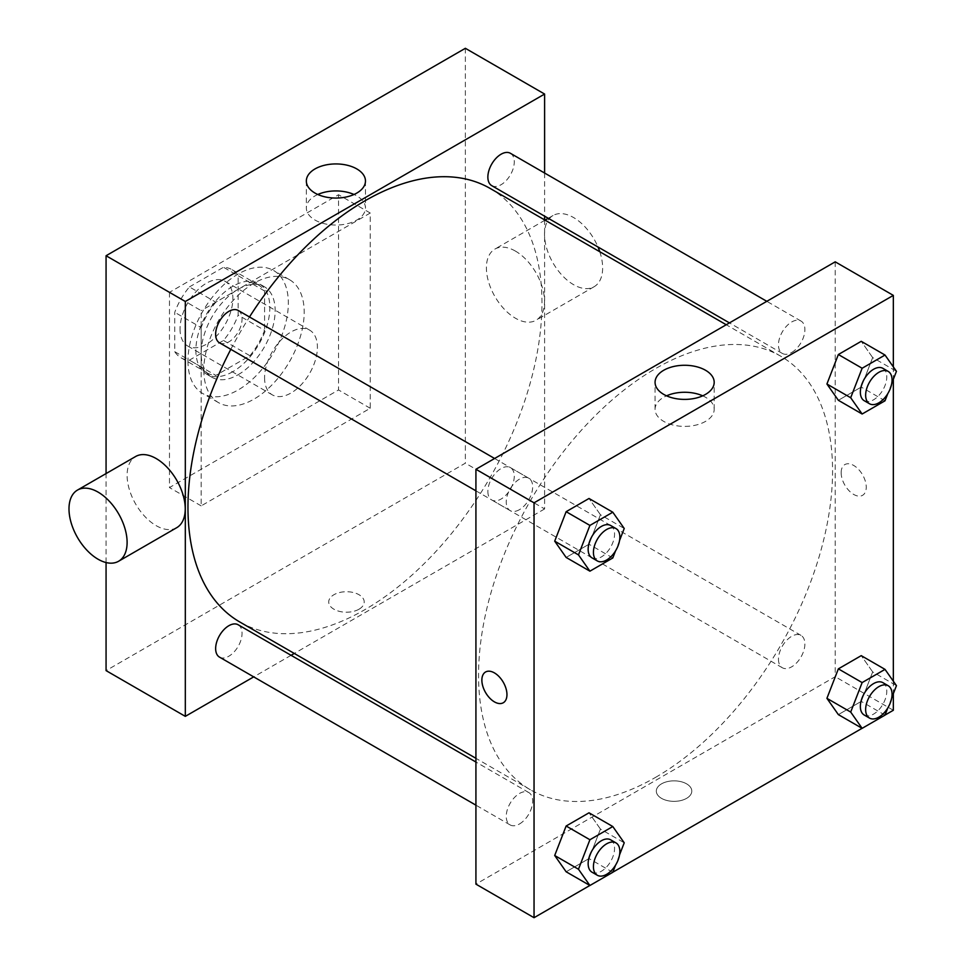 <?xml version="1.0" encoding="UTF-8"?>
<svg xmlns="http://www.w3.org/2000/svg" width="966" height="966" viewBox="0 0 966 966"><rect width="100%" height="100%" fill="white"/><g stroke="black" fill="none" stroke-linecap="round" stroke-linejoin="round"><path stroke-width="0.72" stroke-dasharray="4.83 3.62" d="M264.575 377.754A37.36 21.566 120 0 0 272.315 394.865A37.36 21.566 120 0 0 309.675 373.287A37.36 21.566 120 0 0 309.675 330.155A37.36 21.566 120 0 0 280.877 340.153A37.36 21.566 120 0 0 264.575 377.754M180.038 328.947A37.36 21.566 120 0 0 187.766 346.057A37.36 21.566 120 0 0 225.138 324.479A37.36 21.566 120 0 0 225.138 281.335A37.36 21.566 120 0 0 196.339 291.346A37.36 21.566 120 0 0 180.038 328.947M189.408 286.926L223.496 267.256A50.896 29.391 120 0 1 231.9 269.611A50.896 29.391 120 0 1 238.155 275.721L238.155 315.073A50.896 29.391 120 0 1 223.496 340.467L189.408 360.137A50.896 29.391 120 0 1 181.004 357.782A50.896 29.391 120 0 1 174.749 351.684L174.749 312.32A50.896 29.391 120 0 1 189.408 286.926L215.829 302.177L249.916 282.507L223.496 267.256M223.496 340.467L249.916 355.717L215.829 375.4L189.408 360.137M174.749 351.684L201.169 366.935L201.169 327.571L174.749 312.32M201.169 366.935A50.896 29.391 120 0 0 207.424 373.033A50.896 29.391 120 0 0 215.829 375.4M249.916 355.717A50.896 29.391 120 0 0 264.575 330.324L238.155 315.073M249.916 282.507A50.896 29.391 120 0 1 258.32 284.873A50.896 29.391 120 0 1 264.575 290.971L264.575 330.324M215.829 302.177A50.896 29.391 120 0 0 201.169 327.571M232.866 371.656A52.309 30.2 -60 0 1 206.724 374.253A52.309 30.2 -60 0 1 206.712 313.853A52.309 30.2 -60 0 1 259.021 283.654A52.309 30.2 -60 0 1 267.039 325.566A52.309 30.2 -60 0 1 232.866 371.656M238.155 374.711A52.309 30.2 120 0 0 272.327 328.621A52.309 30.2 120 0 0 264.31 286.697A52.309 30.2 120 0 0 224.003 300.716A52.309 30.2 120 0 0 201.169 353.351A52.309 30.2 120 0 0 212.001 377.295A52.309 30.2 120 0 0 238.155 374.711M264.575 290.971L238.155 275.721M187.959 360.982A70.989 40.983 120 0 0 202.667 393.476A70.989 40.983 120 0 0 273.644 352.493A70.989 40.983 120 0 0 273.644 270.528A70.989 40.983 120 0 0 218.944 289.546A70.989 40.983 120 0 0 187.959 360.982M203.814 370.135A70.989 40.983 120 0 0 218.509 402.629A70.989 40.983 120 0 0 289.498 361.646A70.989 40.983 120 0 0 289.498 279.681A70.989 40.983 120 0 0 234.798 298.699A70.989 40.983 120 0 0 203.814 370.135M169.473 292.348L169.473 487.576L338.547 389.962L338.547 194.721L169.473 292.348L201.169 310.641L201.169 505.882L370.244 408.268L370.244 213.027L201.169 310.641M370.244 213.027L338.547 194.721M465.358 48.3L465.358 463.173L106.067 670.609M106.067 562.538L106.067 473.582M359.014 609.22A17.75 10.252 0 0 0 364.218 601.975A17.75 10.252 0 0 0 346.468 591.723A17.75 10.252 0 0 0 328.718 601.975A17.75 10.252 0 0 0 339.682 611.442A17.75 10.252 0 0 0 359.014 609.22M544.607 219.886L544.607 508.937L465.358 463.173M544.607 508.937L294.292 653.451M291.08 655.31L253.708 676.876M238.191 310.448A18.68 10.783 -60 0 1 241.053 325.421A18.68 10.783 -60 0 1 228.857 341.879A18.68 10.783 -60 0 1 219.511 342.809M238.191 624.785A18.68 10.783 -60 0 1 241.053 639.746A18.68 10.783 -60 0 1 228.857 656.216A18.68 10.783 -60 0 1 219.511 657.134M487.866 491.416A18.68 10.783 120 0 0 491.73 499.977A18.68 10.783 120 0 0 510.41 489.182A18.68 10.783 120 0 0 510.41 467.616A18.68 10.783 120 0 0 496.017 472.628A18.68 10.783 120 0 0 487.866 491.416M544.607 173.035L544.607 216.179M510.41 153.292A18.68 10.783 -60 0 1 513.272 168.253A18.68 10.783 -60 0 1 501.076 184.723A18.68 10.783 -60 0 1 491.73 185.641M490.124 188.43A250.315 144.526 -60 0 1 528.499 389.008A250.315 144.526 -60 0 1 364.967 609.594A250.315 144.526 -60 0 1 239.809 621.995M230.814 349.33A250.315 144.526 -60 0 1 249.494 316.969M176.718 527.69A41.103 23.727 60 0 1 156.178 525.661A41.103 23.727 60 0 1 129.323 489.448A41.103 23.727 60 0 1 135.626 456.507M515.458 251.112A41.103 23.727 -120 0 0 494.918 249.071A41.103 23.727 -120 0 0 494.918 296.538A41.103 23.727 -120 0 0 536.009 320.265A41.103 23.727 -120 0 0 542.312 287.325A41.103 23.727 -120 0 0 515.458 251.112M370.244 408.268L338.547 389.962M201.169 505.882L169.473 487.576M317.814 194.492A29.56 17.062 0 0 0 306.343 207.992A29.56 17.062 0 0 0 335.902 225.054A29.56 17.062 0 0 0 365.462 207.992A29.56 17.062 0 0 0 356.804 195.917A29.56 17.062 0 0 0 353.991 194.492M359.014 609.208A17.75 10.252 180 0 1 339.682 611.43A17.75 10.252 180 0 1 328.718 601.963A17.75 10.252 180 0 1 346.468 591.723A17.75 10.252 180 0 1 364.218 601.963A17.75 10.252 180 0 1 359.014 609.208M599.789 251.74A41.103 23.727 60 0 1 594.138 286.709A41.103 23.727 60 0 1 553.035 262.981A41.103 23.727 60 0 1 553.035 215.527A41.103 23.727 60 0 1 573.587 217.555A41.103 23.727 60 0 1 597.99 246.994M655.564 777.376A250.315 144.526 120 0 0 819.096 556.79A250.315 144.526 120 0 0 780.721 356.2A250.315 144.526 120 0 0 587.823 423.265A250.315 144.526 120 0 0 478.556 675.186A250.315 144.526 120 0 0 530.406 789.777A250.315 144.526 120 0 0 655.564 777.376M519.454 509.662A18.68 10.783 -60 0 1 510.12 510.579A18.68 10.783 -60 0 1 510.12 489.013A18.68 10.783 -60 0 1 528.8 478.23A18.68 10.783 -60 0 1 532.664 486.779A18.68 10.783 -60 0 1 519.454 509.662M778.463 659.198A18.68 10.783 120 0 0 782.327 667.748A18.68 10.783 120 0 0 801.019 656.965A18.68 10.783 120 0 0 801.019 635.399A18.68 10.783 120 0 0 786.614 640.398A18.68 10.783 120 0 0 778.463 659.198M519.454 823.986A18.68 10.783 120 0 0 531.662 807.528A18.68 10.783 120 0 0 528.8 792.555A18.68 10.783 120 0 0 514.407 797.566A18.68 10.783 120 0 0 506.244 816.367A18.68 10.783 120 0 0 510.12 824.916A18.68 10.783 120 0 0 519.454 823.986M791.673 352.493A18.68 10.783 120 0 0 803.881 336.035A18.68 10.783 120 0 0 801.019 321.062A18.68 10.783 120 0 0 786.614 326.073A18.68 10.783 120 0 0 778.463 344.874A18.68 10.783 120 0 0 782.327 353.423A18.68 10.783 120 0 0 791.673 352.493M835.216 261.834L835.216 676.707L475.924 884.144M893.333 710.264L835.216 676.707M885.037 715.057L862.083 728.304M612.83 872.213L589.864 885.472M661.505 798.351A17.75 10.252 0 0 0 680.849 800.572A17.75 10.252 0 0 0 691.801 791.106A17.75 10.252 0 0 0 674.063 780.854A17.75 10.252 0 0 0 656.312 791.106A17.75 10.252 0 0 0 661.505 798.351A17.75 10.252 0 0 0 680.849 800.56A17.75 10.252 0 0 0 691.801 791.094A17.75 10.252 0 0 0 674.063 780.854A17.75 10.252 0 0 0 656.312 791.094A17.75 10.252 0 0 0 661.505 798.339M872.672 357.589L861.237 341.312L872.672 357.589L861.237 387.076L838.355 400.286L861.237 387.076L872.672 357.589L896.448 371.318M600.454 829.082L589.019 812.804L600.454 829.082L589.019 858.569L566.136 871.779L589.019 858.569L600.454 829.082L624.229 842.811M893.333 366.887L893.333 379.36M893.333 681.211L893.333 693.685M872.672 671.925L861.237 655.648L872.672 671.925L861.237 701.401L838.355 714.611L861.237 701.401L872.672 671.925L896.448 685.643M600.454 514.757L589.019 498.48L600.454 514.757L589.019 544.232L566.136 557.442L589.019 544.232L600.454 514.757L624.229 528.474M841.157 472.7A17.75 10.252 -120 0 0 848.897 490.559A17.75 10.252 -120 0 0 862.578 495.317A17.75 10.252 -120 0 0 862.578 474.825A17.75 10.252 -120 0 0 844.827 464.586A17.75 10.252 -120 0 0 841.157 472.7M485.548 672.01L485.548 672.01A17.75 10.252 60 0 1 499.217 676.768A17.75 10.252 60 0 1 506.969 694.626A17.75 10.252 60 0 1 503.286 702.753L503.286 702.753M841.157 472.712A17.75 10.252 -120 0 0 848.897 490.571A17.75 10.252 -120 0 0 862.578 495.317A17.75 10.252 -120 0 0 862.578 474.825A17.75 10.252 -120 0 0 844.827 464.586A17.75 10.252 -120 0 0 841.157 472.712M702.717 395.831A29.56 17.062 180 0 1 714.188 409.318A29.56 17.062 180 0 1 695.943 425.088A29.56 17.062 180 0 1 663.727 421.393A29.56 17.062 180 0 1 655.069 409.318A29.56 17.062 180 0 1 666.54 395.831M619.532 540.586L615.559 550.837M592.013 557.865A18.68 10.783 120 0 0 610.693 547.082A18.68 10.783 120 0 0 610.693 525.516M612.794 557.962L589.019 544.232M891.751 383.43L887.778 393.681M864.232 400.709A18.68 10.783 120 0 0 882.912 389.926A18.68 10.783 120 0 0 882.912 368.348M885.013 400.805L861.237 387.076M619.532 854.922L615.559 865.174M592.013 872.201A18.68 10.783 120 0 0 610.693 861.406A18.68 10.783 120 0 0 610.693 839.84M612.794 872.298L589.019 858.569M891.751 697.754L887.778 708.006M864.232 715.033A18.68 10.783 120 0 0 882.912 704.25A18.68 10.783 120 0 0 882.912 682.672M885.013 715.13L861.237 701.401M187.766 346.057L272.315 394.865M225.138 281.335L309.675 330.155M264.31 286.697L259.021 283.654M212.001 377.295L206.724 374.253M258.32 284.873L231.9 269.611M207.424 373.033L181.004 357.782M289.498 279.681L273.644 270.528M218.509 402.629L202.667 393.476M306.343 180.992L306.343 207.992M365.462 180.992L365.462 207.992M553.035 215.527L548.253 218.28M545.041 220.139L494.918 249.071M594.138 286.709L536.009 320.265M780.721 356.2L726.239 324.745M530.406 789.777L475.924 758.322M475.924 490.837L510.12 510.579M494.604 458.488L528.8 478.23M801.019 635.399L510.41 467.616M782.327 667.748L491.73 499.977M528.8 792.555L475.924 762.029M510.12 824.916L475.924 805.173M801.019 321.062L766.811 301.32M782.327 353.423L729.451 322.898M714.188 409.318L714.188 382.331M655.069 409.318L655.069 382.331"/><path stroke-width="1.45" d="M106.067 473.582L106.067 255.736L465.358 48.3L544.607 94.052L544.607 173.035M253.708 676.876L185.315 716.361L106.067 670.609L106.067 562.538M294.292 653.451L291.08 655.31M475.924 490.837L219.511 342.809A18.68 10.783 -60 0 1 219.511 321.231A18.68 10.783 -60 0 1 238.191 310.448L494.604 458.488M475.924 805.173L219.511 657.134A18.68 10.783 -60 0 1 219.511 635.568A18.68 10.783 -60 0 1 238.191 624.785L475.924 762.029M544.607 216.179L544.607 219.886M185.315 716.361L185.315 301.489L544.607 94.052M729.451 322.898L491.73 185.641A18.68 10.783 -60 0 1 491.73 164.075A18.68 10.783 -60 0 1 510.41 153.292L766.811 301.32M475.924 758.322L239.809 621.995A250.315 144.526 -60 0 1 230.814 349.33M249.494 316.969A250.315 144.526 -60 0 1 490.124 188.43L726.239 324.745M77.509 490.064L135.626 456.507A41.103 23.727 60 0 1 176.718 480.235A41.103 23.727 60 0 1 176.718 527.69L118.601 561.246A41.103 23.727 -120 0 0 118.601 513.791A41.103 23.727 -120 0 0 77.509 490.064A41.103 23.727 -120 0 0 71.206 523.004A41.103 23.727 -120 0 0 98.049 559.217A41.103 23.727 -120 0 0 118.601 561.246M185.315 301.489L106.067 255.736M356.804 168.929A29.56 17.062 180 0 1 365.462 180.992A29.56 17.062 180 0 1 335.902 198.066A29.56 17.062 180 0 1 306.343 180.992A29.56 17.062 180 0 1 324.588 165.234A29.56 17.062 180 0 1 356.804 168.929M353.991 194.492A29.56 17.062 0 0 0 317.814 194.492M597.99 246.994A41.103 23.727 60 0 1 599.789 251.74M589.864 885.472L534.041 917.7L475.924 884.144L475.924 469.271L835.216 261.834L893.333 295.391L893.333 366.887M893.333 693.685L893.333 710.264L885.037 715.057M862.083 728.304L612.83 872.213M838.355 400.286L826.92 384.009L838.355 354.522L861.237 341.312L838.355 354.522L826.92 384.009L838.355 400.286L862.131 414.016L850.696 397.738L862.131 368.251L885.013 355.041L896.448 371.318L891.751 383.43M566.136 871.779L554.701 855.502L566.136 826.015L589.019 812.804L566.136 826.015L554.701 855.502L566.136 871.779L589.912 885.496L578.477 869.231L589.912 839.744L612.794 826.534L624.229 842.811L619.532 854.922M893.333 379.36L893.333 681.211M534.041 917.7L534.041 502.827L893.333 295.391M838.355 714.611L826.92 698.333L838.355 668.858L861.237 655.648L838.355 668.858L826.92 698.333L838.355 714.611L862.131 728.34L850.696 712.063L862.131 682.576L885.013 669.378L896.448 685.643L891.751 697.754M566.136 557.442L554.701 541.165L566.136 511.69L589.019 498.48L566.136 511.69L554.701 541.165L566.136 557.442L589.912 571.172L578.477 554.895L589.912 525.419L612.794 512.209L624.229 528.474L619.532 540.586M534.041 502.827L475.924 469.271M663.727 394.394A29.56 17.062 180 0 1 655.069 382.331A29.56 17.062 180 0 1 684.628 365.269A29.56 17.062 180 0 1 714.188 382.331A29.56 17.062 180 0 1 695.943 398.101A29.56 17.062 180 0 1 663.727 394.394M506.957 694.626A17.75 10.252 60 0 1 503.286 702.753A17.75 10.252 60 0 1 485.536 692.501A17.75 10.252 60 0 1 485.536 672.01A17.75 10.252 60 0 1 499.217 676.768A17.75 10.252 60 0 1 506.957 694.626M503.286 702.753A17.75 10.252 60 0 1 485.548 692.501A17.75 10.252 60 0 1 485.548 672.01M666.54 395.831A29.56 17.062 180 0 1 702.717 395.831M615.559 550.837L612.794 557.962L589.912 571.172M615.982 528.559L610.693 525.516A18.68 10.783 120 0 0 596.3 530.515A18.68 10.783 120 0 0 588.149 549.316A18.68 10.783 120 0 0 592.013 557.865L597.302 560.92A18.68 10.783 120 0 0 615.982 550.137A18.68 10.783 120 0 0 615.982 528.559A18.68 10.783 120 0 0 601.589 533.57A18.68 10.783 120 0 0 593.426 552.371A18.68 10.783 120 0 0 597.302 560.92M578.477 554.895L554.701 541.165M589.912 525.419L566.136 511.69M612.794 512.209L589.019 498.48M887.778 393.681L885.013 400.805L862.131 414.016M888.189 371.403L882.912 368.348A18.68 10.783 120 0 0 868.519 373.359A18.68 10.783 120 0 0 860.356 392.148A18.68 10.783 120 0 0 864.232 400.709L869.509 403.752A18.68 10.783 120 0 0 888.189 392.969A18.68 10.783 120 0 0 888.189 371.403A18.68 10.783 120 0 0 873.795 376.402A18.68 10.783 120 0 0 865.645 395.203A18.68 10.783 120 0 0 869.509 403.752M850.696 397.738L826.92 384.009M862.131 368.251L838.355 354.522M885.013 355.041L861.237 341.312M615.559 865.174L612.794 872.298L589.912 885.496M615.982 842.895L610.693 839.84A18.68 10.783 120 0 0 596.3 844.839A18.68 10.783 120 0 0 588.149 863.64A18.68 10.783 120 0 0 592.013 872.201L597.302 875.244A18.68 10.783 120 0 0 615.982 864.461A18.68 10.783 120 0 0 615.982 842.895A18.68 10.783 120 0 0 601.589 847.894A18.68 10.783 120 0 0 593.426 866.695A18.68 10.783 120 0 0 597.302 875.244M578.477 869.231L554.701 855.502M589.912 839.744L566.136 826.015M612.794 826.534L589.019 812.804M887.778 708.006L885.013 715.13L862.131 728.34M888.189 685.727L882.912 682.672A18.68 10.783 120 0 0 868.519 687.683A18.68 10.783 120 0 0 860.356 706.484A18.68 10.783 120 0 0 864.232 715.033L869.509 718.088A18.68 10.783 120 0 0 888.189 707.293A18.68 10.783 120 0 0 888.189 685.727A18.68 10.783 120 0 0 873.795 690.738A18.68 10.783 120 0 0 865.645 709.527A18.68 10.783 120 0 0 869.509 718.088M850.696 712.063L826.92 698.333M862.131 682.576L838.355 668.858M885.013 669.378L861.237 655.648M548.253 218.28L545.041 220.139"/></g></svg>
